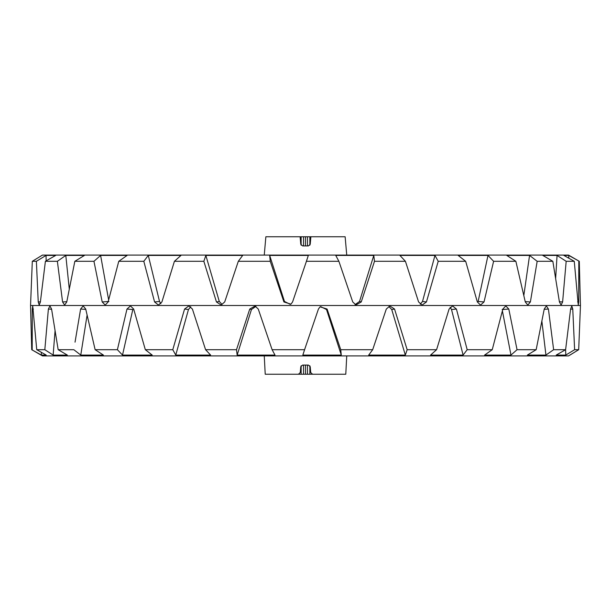 <?xml version="1.0" encoding="UTF-8"?>
<svg xmlns="http://www.w3.org/2000/svg" width="611" height="611" viewBox="0 0 611 611"><rect width="100%" height="100%" fill="white"/><g stroke="black" fill="none" stroke-linecap="round" stroke-linejoin="round"><path stroke-width="0.92" d="M282.588 374.238L265.22 374.238L298.435 374.238L300.261 372.565L300.772 366.745L302.598 365.072L308.402 365.072L310.228 366.745L310.739 372.565L312.565 374.238L345.78 374.238L346.743 355.908M265.22 374.238L264.257 355.908M346.743 255.093L345.139 236.763L310.884 236.763L310.228 244.255L308.402 245.928L302.598 245.928L300.772 244.255L300.116 236.763L265.861 236.763L264.257 255.093M507.772 255.093L503.372 255.093M213.086 255.093L212.46 255.093M286.406 255.093L285.78 255.093M187.546 305.5L183.254 305.5M178.038 305.5L172.814 305.5M113.997 305.5L107.208 305.5M98.929 305.5L90.649 305.5M60.901 305.5L51.041 305.5M559.959 305.5L554.925 305.5M508.68 305.5L506.756 305.5M438.186 305.5L430.824 305.5M429.609 305.5L423.454 305.5M329.741 305.5L329.146 305.5M326.977 305.5L326.549 305.5M345.78 374.238L328.413 374.238M324.044 374.238L309.869 374.238L309.869 365.798M307.486 365.072L307.486 374.238L309.869 374.238M307.486 374.238L303.514 374.238L303.514 365.072M301.131 365.798L301.131 374.238L303.514 374.238M301.131 374.238L286.956 374.238M300.116 236.763L301.131 236.763L301.131 245.202M303.514 245.928L303.514 236.763L301.131 236.763M303.514 236.763L307.486 236.763L307.486 245.928M309.869 245.202L309.869 236.763L307.486 236.763M309.869 236.763L310.884 236.763M305.5 236.763L305.5 245.928M305.5 365.072L305.5 374.238M30.68 301.956L32.307 261.302L42.457 255.093L568.543 255.093L579.289 261.302L580.45 305.5L30.55 305.5L32.307 261.302L36.385 261.302L46.054 255.413L55.693 255.413L45.397 261.302L57.373 261.302L65.797 255.413L84.463 255.413L74.832 261.302L93.949 261.302L100.609 255.413L127.126 255.413L118.755 261.302L143.814 261.302L148.282 255.413L180.993 255.413L174.418 261.302L203.845 261.302L205.846 255.413L242.682 255.413L238.313 261.302L270.261 261.302L269.665 255.413L308.326 255.413L306.432 261.302L338.891 261.302L335.737 255.413L373.787 255.413L374.49 261.302L405.421 261.302L399.907 255.413L434.956 255.413L438.217 261.302L465.674 261.302L458.143 255.413L487.99 255.413L493.604 261.302L515.867 261.302L506.794 255.413L529.561 255.413L537.168 261.302L552.833 261.302L542.797 255.413L557.056 255.413L566.176 261.302L574.264 261.302L563.884 255.413L568.742 255.413L579.289 261.302M569.987 355.075L578.693 349.698L580.32 309.044L578.693 349.698L568.543 355.908L42.457 355.908L31.711 349.698L30.55 305.5M578.693 349.698L574.615 349.698L565.786 355.075L556.209 355.075L565.603 349.698L553.627 349.698L545.936 355.075L527.377 355.075L536.168 349.698L517.051 349.698L510.979 355.075L484.599 355.075L492.245 349.698L467.186 349.698L463.107 355.075L430.579 355.075L436.582 349.698L407.155 349.698L405.337 355.075L368.693 355.075L372.687 349.698L340.739 349.698L341.289 355.075L302.835 355.075L304.568 349.698L272.109 349.698L274.996 355.075L237.144 355.075L236.51 349.698L205.579 349.698L210.619 355.075L175.754 355.075L172.783 349.698L145.326 349.698L152.2 355.075L122.513 355.075L117.396 349.698L95.133 349.698L103.419 355.075L80.767 355.075L73.832 349.698L58.167 349.698L67.332 355.075L53.149 355.075L44.824 349.698L36.736 349.698L46.207 355.075L41.38 355.075L31.711 349.698M577.609 301.895L578.701 301.956L578.808 261.302L578.701 301.956L578.266 305.065L574.264 261.302M566.176 261.302L562.616 301.956L561.097 305.057L559.424 301.956L552.833 261.302M537.168 261.302L530.386 301.956L527.828 305.057L525.284 301.956L515.867 261.302M493.604 261.302L484.019 301.956L480.544 305.057L477.336 301.956L465.674 261.302M438.217 261.302L426.44 301.956L422.148 305.042L418.588 301.956L405.421 261.302M374.49 261.302L361.254 301.956L355.961 304.935L352.738 301.956L338.891 261.302M306.432 261.302L292.57 301.956L290.935 304.179L283.916 301.956L270.261 261.302M238.313 261.302L224.703 301.956L221.151 305.011L216.454 301.956L203.845 261.302M174.418 261.302L161.907 301.956L158.455 305.049L154.583 301.956L143.814 261.302M118.755 261.302L108.132 301.956L105.207 305.057L102.197 301.956L93.949 261.302M74.832 261.302L66.759 301.956L64.621 305.057L62.582 301.956L57.373 261.302M45.397 261.302L40.387 301.956L39.211 305.065L38.233 301.956L36.385 261.302M580.32 309.044L580.45 305.5M33.391 309.105L32.299 309.044L32.192 349.698L32.299 309.044L32.734 305.935L36.736 349.698M44.824 349.698L48.384 309.044L49.903 305.943L51.576 309.044L58.167 349.698M75.038 342.16L80.614 309.044L83.172 305.943L85.716 309.044L95.133 349.698M117.396 349.698L126.981 309.044L130.456 305.943L133.664 309.044L145.326 349.698M172.783 349.698L184.56 309.044L188.852 305.958L192.412 309.044L205.579 349.698M236.51 349.698L249.746 309.044L255.039 306.065L258.262 309.044L272.109 349.698M304.568 349.698L318.43 309.044L320.065 306.821L327.084 309.044L340.739 349.698M372.687 349.698L386.297 309.044L389.849 305.989L394.546 309.044L407.155 349.698M436.582 349.698L449.093 309.044L452.545 305.951L456.417 309.044L467.186 349.698M492.245 349.698L502.868 309.044L505.793 305.943L508.803 309.044L517.051 349.698M536.168 349.698L544.241 309.044L546.379 305.943L548.418 309.044L553.627 349.698M565.786 355.075L565.61 349.668L570.613 309.044L571.789 305.935L572.767 309.044L574.615 349.698M490.121 305.5L480.437 305.5M478.833 305.5L470.76 305.5M32.307 261.302L41.899 255.413M568.81 258.209L568.742 255.413M555.659 278.28L557.056 255.413M523.826 295.487L529.561 255.413M484.019 301.956L478.138 301.467L487.99 255.413M420.223 304.27L422.514 301.467L434.956 255.413M355.09 304.614L359.535 301.467L373.787 255.413M269.665 255.413L284.482 301.467L290.294 304.37M305.5 264.044L308.326 255.413M205.846 255.413L219.296 301.467L222.068 304.408M148.282 255.413L159.524 301.467L160.892 303.774M100.609 255.413L108.643 299.963M65.797 255.413L69.272 288.995M46.054 255.413L46.146 260.874M41.357 352.326L41.38 355.075M55.043 330.887L53.149 355.075M87.098 315.146L80.767 355.075M126.981 309.044L132.816 309.533L122.513 355.075M190.769 306.722L188.455 309.533L175.754 355.075M255.91 306.378L251.449 309.533L237.144 355.075M341.289 355.075L326.526 309.533L320.699 306.63M305.5 346.956L302.835 355.075M405.337 355.075L391.727 309.533L388.917 306.585M463.107 355.075L451.514 309.533L450.116 307.218M510.979 355.075L502.395 310.884M545.936 355.075L541.881 321.203M40.402 301.834L38.233 301.956M66.805 301.704L62.582 301.956M108.926 301.467L102.197 301.956M159.524 301.467L154.583 301.956M219.296 301.467L216.454 301.956M284.482 301.467L283.916 301.956M361.254 301.956L359.535 301.467M426.44 301.956L422.514 301.467M530.386 301.956L525.216 301.62M562.616 301.956L559.401 301.773M570.598 309.166L572.767 309.044M544.195 309.296L548.418 309.044M502.127 309.533L508.803 309.044M451.514 309.533L456.417 309.044M391.727 309.533L394.546 309.044M326.526 309.533L327.084 309.044M249.746 309.044L251.449 309.533M184.56 309.044L188.455 309.533M80.614 309.044L85.784 309.38M48.384 309.044L51.599 309.227"/></g></svg>
